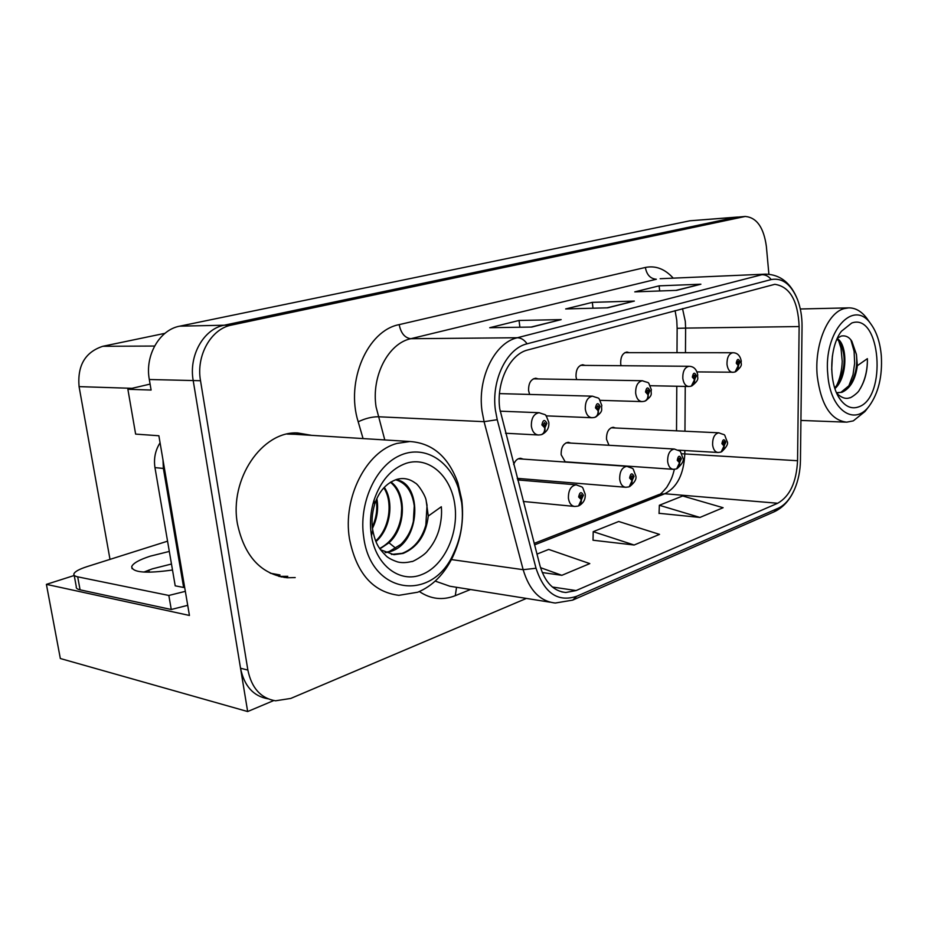 <?xml version="1.0" encoding="UTF-8"?>
<svg xmlns="http://www.w3.org/2000/svg" width="928" height="928" viewBox="0 0 928 928"><rect width="100%" height="100%" fill="white"/><g stroke="black" fill="none" stroke-linecap="round" stroke-linejoin="round"><path stroke-width="1.39" d="M517.325 478.616L521.826 478.72M570.801 443.085L568.284 442.308C563.377 443.259 560.999 447.412 561.162 454.743L565.303 462.04M585.104 365.4L582.691 364.739C578.063 365.713 575.836 369.738 576.033 376.791L576.648 379.587M538.31 378.914L535.723 378.218C530.758 379.227 528.392 383.38 528.612 390.7L529.61 394.435M615.531 427.994L613.188 427.274C608.606 428.202 606.378 432.204 606.529 439.28L608.977 445.278M629.196 352.663L626.934 352.048C622.595 353 620.519 356.886 620.693 363.695L621.052 365.702M284.177 577.448L284.768 577.332M150.092 384.099L127.878 389.284L135.627 434.107L158.874 435.754L189.44 615.461L46.4 584.362L74.228 575.488M737.319 217.071L689.933 220.783L179.765 326.157C159.651 329.695 144.733 355.366 149.315 379.506L151.102 390.038L127.878 389.284M768.894 274.212L766.366 246.361C763.744 227.476 756.703 217.5 745.265 216.456L735.927 217.28L224.135 325.229C203.766 328.872 188.593 355.505 193.198 380.55L247.66 711.544L60.332 658.52L46.4 584.362M247.66 711.544L273.748 700.547M523.311 459.128L520.596 458.281C517.511 458.42 515.191 460.497 513.648 464.51M110.003 559.375L79.077 386.628C77.279 365.551 85.19 352.106 102.788 346.295L164.964 333.326M148.851 570.07L149.234 572.228M311.634 435.348L297.656 432.958C262.218 430.824 229.042 479.173 237.464 523.995C244.493 556.44 261.081 574.351 287.216 577.75L295.208 577.576M278.887 576.404L287.773 576.311M499.763 408.9C496.004 382.487 509.785 354.09 527.846 349.949L774.81 284.316C789.879 286.613 797.987 300.684 799.136 326.552L797.558 460.729C796.468 482.189 789.844 496.364 777.699 503.254L576.091 590.556L565.767 592.505C553.471 591.206 544.864 582.239 539.945 565.593L499.763 408.9M495.413 410.211L497.234 419.7L536.024 568.261C544.318 593.201 557.902 602.539 576.775 596.252L778.163 508.254C784.868 505.145 790.354 498.777 794.612 489.16C798.324 480.437 800.261 470.867 800.446 460.439L802.047 326.575C802.117 316.831 800.632 307.887 797.581 299.732C791.178 284.27 782.385 277.542 771.203 279.56L527.104 343.812C506.746 348.383 491.144 380.387 495.413 410.211M737.679 217.036L224.135 325.229C203.766 328.872 188.593 355.505 193.198 380.55L240.538 668.241C244.238 686.024 253.356 696.209 267.914 698.796M675.932 290.383L700.895 284.212L659.124 285.847L634.775 291.868L676.663 290.36L700.895 284.212M659.657 290.963L659.124 285.847M531.083 327.062L561.173 319.615L519.054 320.462L489.717 327.712L531.814 327.05L561.173 319.615M519.889 327.236L519.054 320.462M607.005 307.841L634.346 301.078L592.331 302.354L565.662 308.943L607.736 307.818L634.346 301.078M592.992 308.212L592.331 302.354M745.265 216.456L231.548 325.067C211.132 328.744 195.912 355.528 200.518 380.724L247.869 670.074C251.604 688.077 260.826 698.32 275.512 700.802L290.766 698.436L526.408 598.421M542.254 572.541L561.869 575.314L589.79 563.609L548.715 549.422L536.952 554.109M659.054 513.3L699.932 517.441L723.109 507.72L682.695 495.97L659.356 505.273L659.054 513.509M634.137 545.014L659.518 534.377L618.721 521.49L593.212 531.663L593.015 540.224L634.137 545.014L593.212 531.663M561.869 575.314L540.525 567.669M699.932 517.441L659.356 505.273M282.054 576.868L281.207 576.949M304.129 434.884L296.171 432.97M721.184 451.936L725.812 442.204C724.107 438.561 722.808 439.048 721.914 443.654L724.095 446.159L723.086 443.213L723.921 441.612L724.64 442.633L724.269 446.101M724.095 446.159C724.153 449.28 722.982 451.275 720.592 452.156L718.04 452.47C715.094 452.11 713.284 449.57 712.6 444.825C712.507 437.761 714.583 433.759 718.829 432.808C726.612 436.079 723.353 432.355 727.053 441.334C728.561 443.491 726.752 446.971 721.624 451.774M735.104 371.919L740.08 361.955C738.421 358.231 737.145 358.637 736.252 363.173L738.398 365.806L737.412 362.813L738.189 361.259L738.943 362.326L738.56 365.748M738.398 365.806C738.433 369.135 737.145 371.223 734.535 372.093L732.633 372.325C729.594 371.989 727.714 369.344 726.995 364.356C726.879 357.558 728.828 353.684 732.842 352.733C737.4 352.768 740.208 355.61 741.298 361.27C740.219 363.973 744.302 364.646 735.626 371.745M676.709 468.768L681.396 458.745C679.574 455.01 678.194 455.532 677.243 460.288L679.574 462.852L678.496 459.824L679.389 458.165L680.154 459.209L679.76 462.782M679.574 462.852C679.656 466.053 678.507 468.106 676.106 468.988L673.403 469.313C670.294 468.942 668.369 466.332 667.65 461.494C667.534 454.152 669.761 449.999 674.32 449.024C682.277 452.342 679.11 448.827 682.788 457.771C684.307 460.16 682.428 463.768 677.15 468.605M629.265 486.701L634.021 476.389C632.072 472.561 630.588 473.118 629.602 478.036L632.096 480.646L630.924 477.549L631.887 475.809L632.699 476.888L632.293 480.576M632.096 480.646C632.2 483.952 631.063 486.04 628.674 486.933L625.774 487.27C622.491 486.875 620.461 484.207 619.695 479.277C619.568 471.644 621.957 467.329 626.876 466.32L627.351 466.355M631.423 478.512L632.003 478.558M578.573 505.876L583.399 495.25C581.288 491.318 579.71 491.91 578.654 497.014L581.334 499.682L581.148 497.547L580.081 496.48L581.114 494.682L581.972 495.772L581.543 499.6M581.334 499.682C581.473 503.069 580.348 505.215 577.97 506.108L574.873 506.468C571.404 506.05 569.247 503.324 568.423 498.29C568.272 490.332 570.859 485.831 576.172 484.81L576.787 484.857M580.58 497.454L581.241 497.524M691.36 386.071L696.418 375.828C694.631 372 693.274 372.43 692.346 377.128L694.631 379.807L693.564 376.733L694.399 375.121L695.2 376.211L694.805 379.761M694.631 379.807C694.689 383.229 693.413 385.375 690.792 386.257L688.773 386.489C685.56 386.152 683.565 383.426 682.799 378.334C682.66 371.281 684.736 367.268 689.052 366.293C693.75 366.386 696.661 369.309 697.763 375.063C696.766 377.812 700.698 378.879 691.894 385.897M644.751 401.163L645.273 400.989C647.477 399.922 648.44 397.822 648.15 394.69L649.867 390.607C647.953 386.674 646.491 387.138 645.517 391.999L647.964 394.748L646.828 391.581L647.721 389.911L648.568 391.024L648.15 394.69M647.964 394.748C648.046 398.263 646.781 400.455 644.171 401.348L642.014 401.592C638.603 401.232 636.492 398.448 635.668 393.252C635.506 385.92 637.745 381.744 642.373 380.735C650.54 383.948 647.292 380.086 651.375 389.76C650.192 393.832 654.089 394.493 645.273 400.989M594.952 417.275L595.486 417.113C597.69 416.034 598.63 413.876 598.316 410.64L600.138 406.406C598.073 402.369 596.518 402.856 595.474 407.891L598.108 410.698L596.878 407.438L597.841 405.698L598.734 406.847L598.316 410.64M598.108 410.698C598.224 414.317 596.971 416.579 594.372 417.472L592.041 417.728C588.433 417.356 586.194 414.503 585.313 409.178C585.127 401.546 587.528 397.219 592.516 396.175C600.845 399.411 597.702 395.699 601.82 405.455C600.706 409.642 604.464 410.617 595.486 417.113M541.639 434.536L542.172 434.374C544.376 433.283 545.293 431.068 544.933 427.715L546.882 423.319C544.655 419.166 542.984 419.688 541.882 424.908L544.713 427.785L544.516 425.581L543.39 424.432L544.423 422.623L545.386 423.794L544.933 427.715M544.713 427.785C544.864 431.52 543.634 433.828 541.047 434.733L538.53 435.012C534.702 434.606 532.312 431.682 531.373 426.242C531.164 418.284 533.751 413.772 539.156 412.705C547.764 415.999 544.678 412.542 548.784 422.252C549.353 427.588 547.149 431.624 542.172 434.374M544.028 425.523L544.608 425.558M169.314 551.429L150.197 556.185C139.235 559.781 133.064 563.261 131.706 566.625C132.542 572.576 146.137 573.701 172.504 570.012M143.863 572.089L152.389 568.841L171.471 564.015M187.711 605.323L171.262 609.499L168.838 595.463L77.685 576.833C74.774 576.207 73.521 575.209 73.915 573.84C74.901 571.544 79.263 569.154 87 566.648L167.562 541.175M168.838 595.463L185.333 591.345M171.262 609.499L80.075 589.825C77.163 589.176 75.899 588.132 76.293 586.716L74.182 575.244M184.602 587.064L183.64 587.47L163.374 468.443L162.98 459.894M160.08 442.795C155.301 450.289 153.596 458.56 154.964 467.608L175.206 585.823L183.64 587.47M385.526 552.659L390.166 551.603C420.906 543.158 422.948 483.024 395.873 479.683M385.097 552.473L389.308 551.476L400.861 544.388C407.09 538.298 411.255 530.642 413.354 521.397L414.259 505.888M380.48 549.724L393.959 554.689L403.1 553.436C417.658 547.207 426.045 534.748 428.272 516.049L441.334 506.746C442.018 514.077 441.171 522 438.816 530.503C436.438 538.205 432.715 544.968 427.646 550.768C424.548 555.524 410.942 562.82 411.777 561.486C406.522 562.82 401.801 562.983 397.625 561.939C392.776 560.292 389.122 558.447 386.663 556.417C379.482 549.167 375.666 544.806 372.743 530.143C371.386 521.977 372.012 513.393 374.645 504.368L374.042 500.122C380.677 480.785 391.43 468.501 406.29 463.258C428.933 456.042 451.182 476.018 454.871 505.052C458.884 533.994 443.874 566.173 421.788 574.56C400.258 583.573 376.002 565.732 371.478 535.746C369.576 523.775 370.434 511.908 374.042 500.122M428.272 516.049L426.242 501.19L427.042 505.25L425.836 525.109C421.683 539.412 413.818 548.808 402.23 553.308L391.419 554.422M372.476 528.322C377.197 518.659 378.659 508.776 376.849 498.661M376.281 499.96C377.626 509.124 376.304 518.102 372.314 526.895M375.968 541.569C390.63 528.914 394.238 501.723 384.308 487.339M383.844 487.838C393.205 502.152 389.725 528.264 375.701 540.943M379.9 548.877L388.994 542.787C406.383 527.313 406.592 492.652 390.897 482.015M379.645 548.494C391.396 542.265 398.588 531.57 401.221 516.386L401.696 508.277C401.174 496.7 397.439 488.035 390.479 482.27M395.653 479.764C406.023 482.804 412.229 491.527 414.259 505.957M461.668 502.686C463.826 520.492 461.135 537.382 453.63 553.355C432.494 602.666 370.655 594.813 363.683 536.918C358.695 503.892 375.109 467.051 399.063 455.88C422.948 444.373 449.048 459.43 458.339 488.035L461.668 502.686M417.762 592.215L398.878 595.335C372.824 592.041 356.352 573.156 349.45 538.681C342.618 497.652 366.316 451.472 396.929 443.422L409.967 441.519C432.541 443.085 448.537 456.912 457.933 483.001L461.726 499.658C464.174 519.9 461.123 539.098 452.586 557.264C444.06 574.42 432.448 586.067 417.762 592.215M287.077 434.072L294.675 434.281M280.024 574.977L270.28 573.214M426.23 501.201C426.114 496.41 417.983 483.859 415.106 482.931C409.515 478.778 403.436 477.595 396.882 479.358C386.326 483.024 378.914 491.364 374.645 504.368M836.499 392.695L841.847 392.324C850.28 388.565 855.454 379.691 857.344 365.69L867.378 358.66C867.61 370.864 864.966 381.269 859.444 389.876C857.971 393.402 849.306 398.831 849.735 397.752C845.918 399.33 841.615 397.892 836.836 393.437M857.344 365.69L856.428 354.426C857.611 365.841 855.465 376.002 849.978 384.888L840.988 392.3L837.764 392.846M837.613 392.846L836.546 392.799M831.685 369.75L832.381 355.946M834.933 388.577C847.716 377.592 847.774 344.601 837.23 338.558M837.021 339.033L839.701 342.061C846.243 354.983 845.524 369.112 837.543 384.447L834.724 387.939M881.333 356.039C882.458 376.466 878.456 393.066 869.35 405.838C854.363 426.81 830.2 410.002 827.822 374.738C823.206 331.957 853.447 297.992 870.835 323.953C876.693 331.98 880.196 342.676 881.333 356.039M869.35 405.838L865.012 411.487L853.284 420.883L846.684 422.17C830.815 420.256 821.002 404.898 817.243 376.084C814.204 345.355 827.44 312.817 844.097 308.618L848.633 307.864C855.349 307.783 861.37 311.205 866.682 318.107L868.179 320.206M858.528 406.916C851.8 409.283 845.698 406.789 840.234 399.411C828.484 383.983 829.064 347.211 841.371 331.296L851.742 323.025C880.765 312.342 887.296 397.903 858.528 406.916M856.428 354.438L851.834 341.226C849.224 337.073 845.721 335.333 841.348 336.017L837.416 338.152M836.209 386.268C840.211 378.856 841.963 369.39 842.23 361.27L841.012 348.197L838.587 340.564M848.494 386.86L853.006 374.726L854.653 363.254L854.108 351.318L850.895 339.938M860.337 388.53C864.676 380.747 867.007 372 867.355 362.291M149.315 379.506L200.518 380.724M179.765 326.157L231.548 325.067M689.933 220.783L743.514 216.7M102.788 346.295L154.57 346.051M79.077 386.628L132.02 388.322M799.136 326.552L685.618 328.106L685.305 321.39L682.521 308.618M685.467 352.698L685.618 328.106L677.138 328.326L676.767 320.346M363.068 438.573L358.196 421.799C345.378 381.373 367.488 330.438 399.179 324.626L645.366 267.461C646.723 274.827 650.377 278.76 656.34 279.247L410.791 338.708C388.298 343.325 371.177 376.258 376.084 406.974L384.784 439.942M645.366 267.461C655.632 265.385 664.912 268.946 673.229 278.145M660.144 278.713L765.623 274.143L660.144 278.713M576.775 596.252L572.68 600.126L555.327 603.026C540.061 601.39 529.331 590.278 523.16 569.688L484.08 421.672L482.038 411.162C477.236 378.125 494.682 342.687 517.325 337.746C521.037 337.838 524.297 339.857 527.104 343.812M497.234 419.7L484.08 421.672L378.148 416.753C371.71 416.8 365.052 418.493 358.196 421.799M778.163 508.254L773.987 511.885L573.121 599.929M451.414 559.572L523.16 569.688L536.024 568.261M771.203 279.56C768.628 276.277 765.519 274.653 761.888 274.711L517.325 337.746L410.791 338.708C404.794 337.896 400.931 333.21 399.179 324.626M470.484 589.524L455.288 595.672C442.714 600.567 430.743 599.198 419.375 591.554M247.869 670.074L240.538 668.241M435.197 581.102L449.906 586.241L550.118 602.202M456.541 587.308L455.288 595.672M777.699 503.254L664.796 493.754C677.15 487.374 683.82 474.115 684.806 453.966L684.829 450.544M797.558 460.729L681.593 453.734M684.957 431.23L685.247 386.419M576.091 590.556L552.392 587.018M534.551 544.875L664.796 493.754L659.112 494.496C659.843 494.891 662.383 492.513 666.71 487.362C672.556 477.804 672.742 475.008 674.401 469.301M733.445 372.221L696.998 371.908M154.964 467.608L163.374 468.443M80.075 589.825L77.685 576.833M388.994 542.787L395.85 548.344M279.792 576.474L287.216 577.75M794.612 489.16C789.948 499.972 783.22 507.488 774.428 511.688M797.581 299.732C790.981 283.04 780.332 274.514 765.623 274.143M565.767 592.505L561.753 591.902M534.168 543.402L659.112 494.496M676.524 430.836L676.79 386.245M676.999 352.698L677.138 328.326M676.744 320.148L675.085 310.602M611.088 427.785L718.829 432.808M678.217 450.161L717.715 452.458M624.811 352.663L732.842 352.733M566.08 442.818L674.32 449.024M564.862 461.784L672.997 469.29M518.288 458.78L626.876 466.32C635.042 469.707 631.898 466.378 635.587 475.31C636.968 478.5 635.019 482.247 629.729 486.539M517.256 478.349L625.263 487.235M517.662 479.938L576.172 484.81C584.489 488.221 581.485 485.124 585.15 494.044C585.684 499.055 583.654 502.953 579.037 505.714M523.264 501.468L574.223 506.41M580.452 365.354L689.052 366.293M650.18 385.712L688.773 386.489M533.356 378.833L642.373 380.735M599.998 400.339L642.014 401.592M499.496 393.611L592.516 396.175M545.966 415.848L591.67 417.716M500.099 411.174L539.156 412.705M505.516 433.248L538.054 434.977M132.078 568.702L131.706 566.625M453.63 553.355L452.586 557.264M290.197 434.002L409.967 441.519M372.731 530.12L371.478 535.746M458.339 488.035L457.933 483.001M800.307 308.989L848.633 307.864M838.564 396.801L840.234 399.411M840.443 332.63L841.371 331.296M849.944 384.876L849.34 385.781M837.532 384.436L837.114 385.074M870.835 323.953L866.682 318.107M800.922 420.442L845.466 422.124"/></g></svg>
